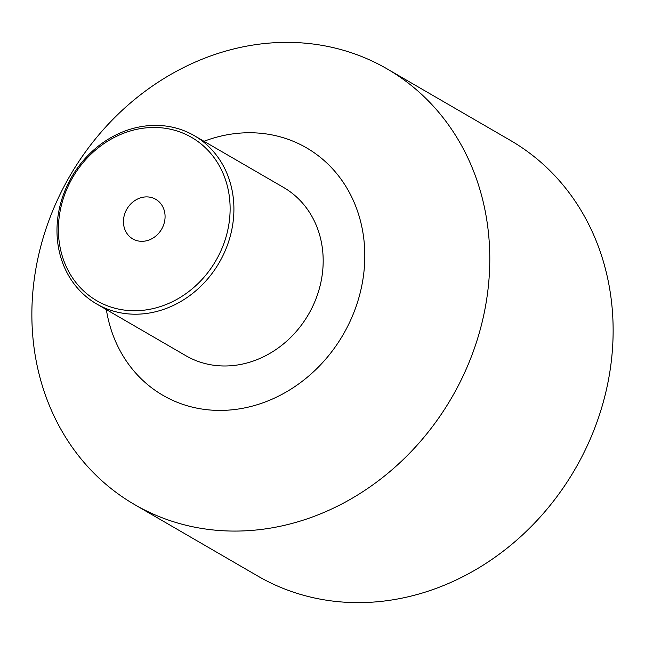 <?xml version="1.0" encoding="UTF-8"?>
<svg xmlns="http://www.w3.org/2000/svg" width="645" height="645" viewBox="0 0 645 645"><rect width="100%" height="100%" fill="white"/><g stroke="black" fill="none" stroke-linecap="round" stroke-linejoin="round"><path stroke-width="0.97" d="M387.169 68.926L510.509 140.473A251.792 220.767 -59.9 0 1 594.448 428.82A251.792 220.767 -59.9 0 1 332.135 601.003A251.792 220.767 120.1 0 1 257.831 576.074L134.491 504.527A251.792 220.767 120.1 0 1 50.552 216.18A251.792 220.767 120.1 0 1 312.865 43.997A251.792 220.767 -59.9 0 1 387.169 68.926A251.792 220.767 -59.9 0 1 471.108 357.274A251.792 220.767 -59.9 0 1 208.795 529.456A251.792 220.767 120.1 0 1 134.491 504.527M203.973 141.279A143.061 125.436 120.1 0 1 264.281 133.668A143.061 125.436 -59.9 0 1 361.41 287.549A143.061 125.436 -59.9 0 1 205.15 409.494A143.061 125.436 120.1 0 1 106.352 309.584M96.637 303.948L185.905 355.734A97.282 85.293 120.1 0 0 214.616 365.36A97.282 85.293 -59.9 0 0 315.961 298.837A97.282 85.293 -59.9 0 0 283.534 187.429L194.266 135.652A97.282 85.293 -59.9 0 0 165.555 126.017A97.282 85.293 -59.9 0 0 64.202 192.541A97.282 85.293 -59.9 0 0 96.637 303.948A97.282 85.293 -59.9 0 0 125.348 313.583A97.282 85.293 -59.9 0 0 226.693 247.059A97.282 85.293 -59.9 0 0 194.266 135.652M124.743 310.132A94.42 82.786 -59.9 0 0 227.879 229.644A94.42 82.786 -59.9 0 0 163.774 128.081A94.42 82.786 -59.9 0 0 60.638 208.569A94.42 82.786 -59.9 0 0 124.743 310.132M139.53 241.174A22.889 20.068 120.1 0 1 132.773 238.908A22.889 20.068 120.1 0 1 125.146 212.697A22.889 20.068 120.1 0 1 148.987 197.039A22.889 20.068 120.1 0 1 155.743 199.305A22.889 20.068 120.1 0 1 163.379 225.524A22.889 20.068 120.1 0 1 139.53 241.174"/></g></svg>
